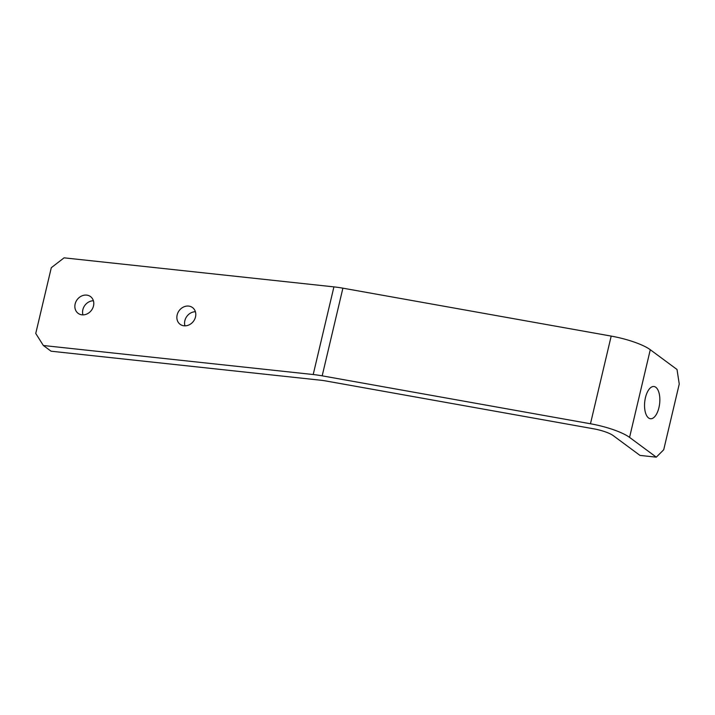 <?xml version="1.0" encoding="UTF-8"?>
<svg xmlns="http://www.w3.org/2000/svg" width="715" height="715" viewBox="0 0 715 715"><rect width="100%" height="100%" fill="white"/><g stroke="black" fill="none" stroke-linecap="round" stroke-linejoin="round"><path stroke-width="1.07" d="M195.401 311.731A10.421 8.911 -53.5 0 0 184.962 325.852M183.996 325.799A10.421 8.911 126.5 0 1 180.126 324.315A10.421 8.911 126.5 0 1 177.928 312.714A10.421 8.911 126.5 0 1 188.662 306.083A10.421 8.911 126.5 0 1 192.523 307.566A10.421 8.911 126.5 0 1 194.721 319.167A10.421 8.911 126.5 0 1 183.996 325.799M93.397 300.756A10.421 8.911 -53.5 0 0 82.958 314.877M81.993 314.832A10.421 8.911 126.5 0 1 78.132 313.34A10.421 8.911 126.5 0 1 75.924 301.739A10.421 8.911 126.5 0 1 86.658 295.107A10.421 8.911 126.5 0 1 90.519 296.591A10.421 8.911 126.5 0 1 92.718 308.192A10.421 8.911 126.5 0 1 81.993 314.832M645.448 397.638A16.204 7.508 -83.9 0 1 653.93 386.511A16.204 7.508 -83.9 0 1 658.944 407.622A16.204 7.508 -83.9 0 1 650.462 418.74A16.204 7.508 -83.9 0 1 645.448 397.638M43.356 345.506L51.078 351.208L320.919 380.246A18.518 4.299 13.3 0 1 325.405 380.889L593.7 428.821A18.518 4.299 13.3 0 1 613.247 435.632L639.979 455.401L656.299 457.162L663.708 449.771L679.25 384.018L677.016 369.494L650.284 349.724A37.046 8.589 -166.7 0 0 611.191 336.095L342.896 288.172A37.046 8.589 -166.7 0 0 333.923 286.876L64.082 257.838L51.292 267.705L35.75 333.449L43.356 345.506L313.206 374.535A37.046 8.589 13.3 0 1 322.179 375.84L590.465 423.763A37.046 8.589 13.3 0 1 629.566 437.392L656.299 457.162M590.465 423.763L611.191 336.095M629.566 437.392L650.284 349.724M313.206 374.535L333.923 286.876M322.179 375.84L342.896 288.172"/></g></svg>
